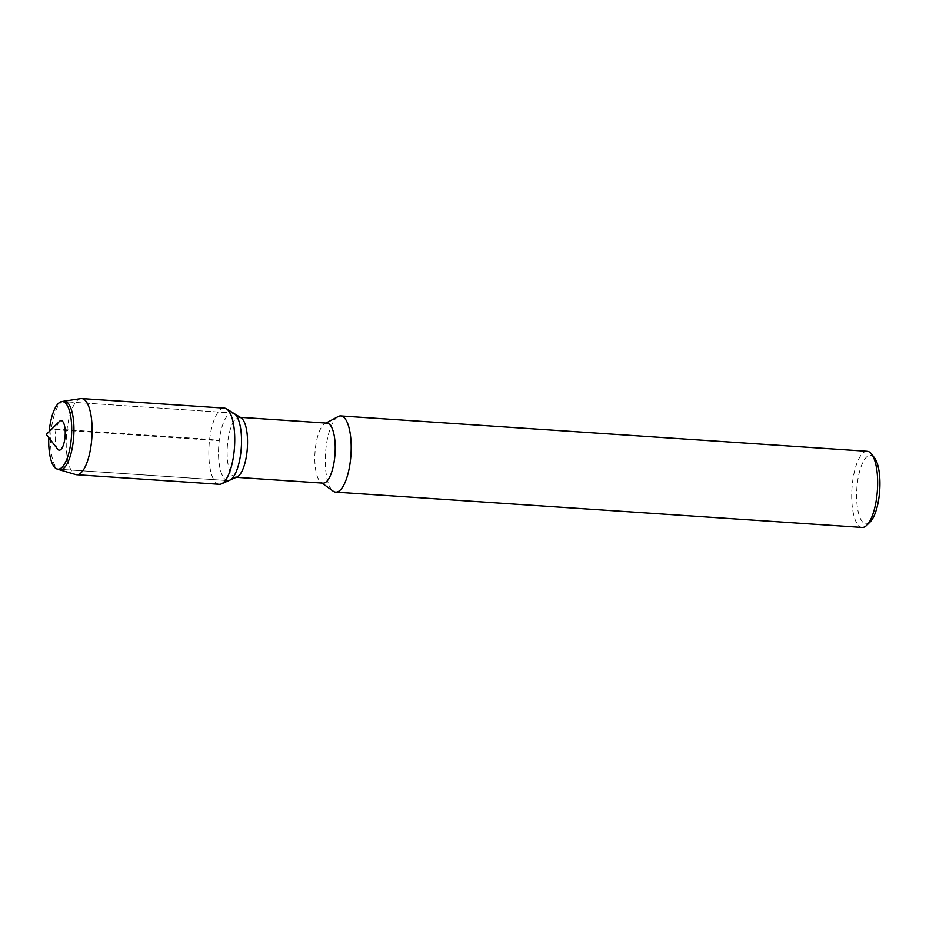 <?xml version="1.0" encoding="UTF-8"?>
<svg xmlns="http://www.w3.org/2000/svg" width="926" height="926" viewBox="0 0 926 926"><rect width="100%" height="100%" fill="white"/><g stroke="black" fill="none" stroke-linecap="round" stroke-linejoin="round"><path stroke-width="0.69" stroke-dasharray="4.63 3.47" d="M59.391 421.446A14.793 4.943 -86.2 0 0 55.502 432.708A14.793 4.943 -86.2 0 0 57.539 449.064M49.182 431.585A33.88 11.309 -86.2 0 0 48.765 437.651A33.88 11.309 -86.2 0 1 49.182 431.585M327.028 423.147A30.06 10.036 -86.2 0 0 324.933 423.645A30.06 10.036 -86.2 0 0 315.442 447.733A30.06 10.036 -86.2 0 0 320.986 482.365A30.06 10.036 -86.2 0 0 323 483.14M241.061 417.834A30.06 10.036 -86.2 0 0 239.348 417.267A30.06 10.036 -86.2 0 0 227.761 441.852A30.06 10.036 -86.2 0 0 235.32 477.249A30.06 10.036 -86.2 0 0 237.091 476.913M338.129 416.573A38.174 12.744 -86.2 0 0 326.079 447.165A38.174 12.744 -86.2 0 0 333.117 491.139M874.457 457.803A34.355 11.471 -86.2 0 0 857.326 483.418A34.355 11.471 -86.2 0 0 868.495 523.236M867.222 451.275A38.174 12.744 -86.2 0 0 852.51 482.492A38.174 12.744 -86.2 0 0 862.106 527.45M234.22 413.609A33.88 11.309 -86.2 0 0 232.287 412.961A33.88 11.309 -86.2 0 0 219.231 440.672A33.88 11.309 -86.2 0 0 227.75 480.571A33.88 11.309 -86.2 0 0 229.741 480.189A33.88 11.309 -86.2 0 1 227.75 480.571L57.944 469.169L227.75 480.571A33.88 11.309 -86.2 0 1 219.231 440.672L209.635 439.352A38.174 12.744 -86.2 0 0 219.231 484.298M63.605 401.236A34.401 11.482 -86.2 0 0 51.324 429.317A34.401 11.482 -86.2 0 0 59.021 469.656M80.759 398.597A38.174 12.744 -86.2 0 0 67.008 429.78A38.174 12.744 -86.2 0 0 75.666 474.563M224.347 408.123A38.174 12.744 -86.2 0 0 209.635 439.352L67.008 429.78L49.425 429.27L219.231 440.672A33.88 11.309 -86.2 0 1 232.287 412.961L62.482 401.56L232.287 412.961M236.199 477.307L235.32 477.249M240.228 417.325L239.348 417.256M321.97 483.071L320.998 482.365M325.987 423.078L324.933 423.645"/><path stroke-width="1.39" d="M57.539 449.064A14.793 4.943 -86.2 0 0 65.144 435.695A14.793 4.943 -86.2 0 0 59.391 421.446L46.3 434.433L57.539 449.052M49.425 429.27A33.88 11.309 -86.2 0 0 49.182 431.585A33.88 11.309 -86.2 0 1 49.425 429.27A33.88 11.309 -86.2 0 1 62.482 401.56A33.88 11.309 -86.2 0 0 61.521 401.618A33.88 11.309 -86.2 0 0 49.425 429.27M48.765 437.651A33.88 11.309 -86.2 0 0 57.944 469.169A33.88 11.309 -86.2 0 0 71.499 436.134A33.88 11.309 -86.2 0 0 62.482 401.56A33.88 11.309 -86.2 0 1 71.499 436.134A33.88 11.309 -86.2 0 1 57.944 469.169A33.88 11.309 -86.2 0 1 57.007 468.996A33.88 11.309 -86.2 0 1 48.765 437.651M235.32 477.249L323 483.14A30.06 10.036 -86.2 0 0 335.027 453.821A30.06 10.036 -86.2 0 0 327.028 423.147L239.348 417.256M56.995 468.984L59.009 469.644A34.401 11.482 -86.2 0 0 59.137 469.69L75.654 474.563A38.174 12.744 -86.2 0 0 76.592 474.725L219.231 484.298A38.174 12.744 -86.2 0 0 221.476 483.87L229.741 480.189A33.88 11.309 -86.2 0 0 241.304 447.536A33.88 11.309 -86.2 0 0 234.22 413.609A33.88 11.309 -86.2 0 1 241.304 447.536A33.88 11.309 -86.2 0 1 229.741 480.189L237.091 476.913A30.06 10.036 -86.2 0 0 247.346 447.941A30.06 10.036 -86.2 0 0 241.061 417.834L234.209 413.609A33.88 11.309 -86.2 0 0 232.287 412.961M321.97 483.071L333.129 491.139A38.174 12.744 -86.2 0 0 335.663 492.123A38.174 12.744 -86.2 0 0 350.942 454.886A38.174 12.744 -86.2 0 0 340.78 415.936A38.174 12.744 -86.2 0 0 338.129 416.573L325.987 423.078M868.495 523.236A34.355 11.471 -86.2 0 0 870.162 521.928A34.355 11.471 -86.2 0 0 879.7 490.363A34.355 11.471 -86.2 0 0 874.457 457.803L871.563 454.041A38.174 12.744 -86.2 0 0 867.222 451.275L340.78 415.936M335.675 492.123L862.106 527.45A38.174 12.744 -86.2 0 0 866.782 525.285A38.174 12.744 -86.2 0 0 877.385 490.201A38.174 12.744 -86.2 0 0 871.551 454.029M59.137 469.69A34.401 11.482 -86.2 0 0 73.733 436.273A34.401 11.482 -86.2 0 0 63.732 401.213A34.401 11.482 -86.2 0 0 63.605 401.236L61.521 401.618M76.592 474.725A38.174 12.744 -86.2 0 0 91.871 437.5A38.174 12.744 -86.2 0 0 81.708 398.55A38.174 12.744 -86.2 0 0 80.759 398.597L63.72 401.213M221.476 483.87A38.174 12.744 -86.2 0 0 234.498 447.073A38.174 12.744 -86.2 0 0 226.511 408.852A38.174 12.744 -86.2 0 0 224.347 408.123L81.708 398.55M870.162 521.928L866.782 525.285M234.209 413.609L226.511 408.852"/></g></svg>
